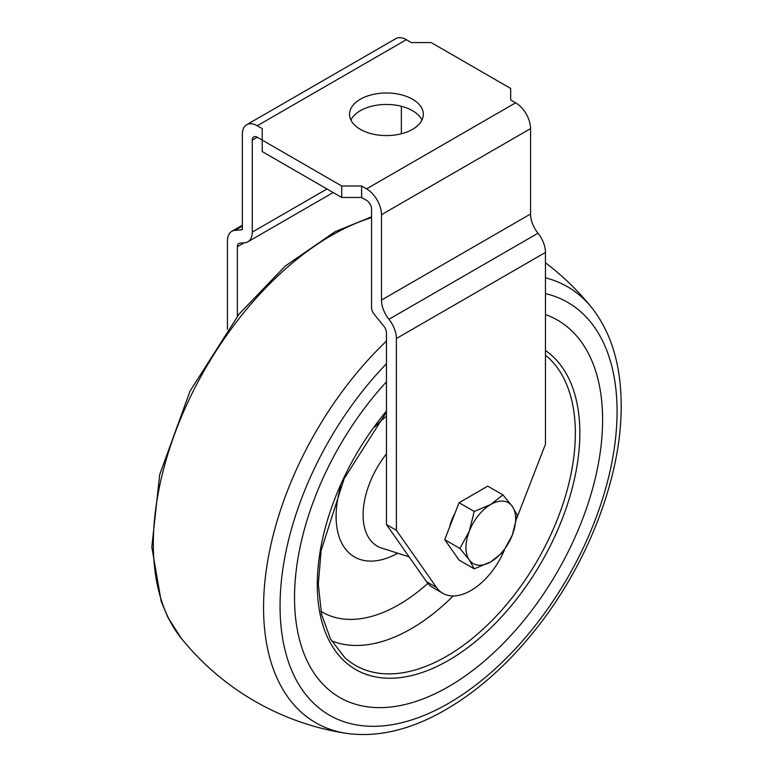 <?xml version="1.0" encoding="UTF-8"?>
<svg xmlns="http://www.w3.org/2000/svg" width="773" height="773" viewBox="0 0 773 773"><rect width="100%" height="100%" fill="white"/><g stroke="black" fill="none" stroke-linecap="round" stroke-linejoin="round"><path stroke-width="1.16" d="M396.385 338.506L545.458 252.433A21.084 12.175 -120 0 0 538.008 233.224A21.084 12.175 60 0 1 530.549 214.015L381.476 300.079A21.084 12.175 -120 0 0 388.935 319.288A21.084 12.175 60 0 1 396.385 338.506L396.385 530.278L436.484 587.432A56.216 32.456 120 0 0 442.813 593.306A56.216 32.456 120 0 0 504.315 550.241M545.458 252.433L545.458 444.214L516.837 518.055M326.998 188.979L252.278 232.113L252.278 140.106L257.254 137.236L262.221 140.106L262.221 128.627L257.254 125.757L406.327 39.694L411.294 42.563L431.17 42.563L510.673 88.46L510.673 99.939L515.639 102.809L366.566 188.873A21.084 12.175 60 0 1 381.476 214.691L381.476 300.079M381.476 214.691L530.549 128.627A21.084 12.175 -120 0 0 515.639 102.809M530.549 128.627L530.549 214.015M341.724 186.003L341.724 197.482L262.221 151.576L262.221 140.106L341.724 186.003L361.6 186.003L366.566 188.873M412.531 99.224A36.891 21.296 180 0 1 423.343 114.288A36.891 21.296 180 0 1 386.442 135.584A36.891 21.296 180 0 1 349.551 114.278A36.891 21.296 180 0 1 372.335 94.606A36.891 21.296 180 0 1 412.531 99.224M406.327 39.694A21.084 12.175 -120 0 0 395.786 38.65L246.713 124.714A21.084 12.175 60 0 1 257.254 125.757M227.436 329.288L227.436 240.963A21.084 12.175 60 0 1 231.803 231.311A21.084 12.175 60 0 1 234.886 230.354L242.345 229.687L242.345 134.367A21.084 12.175 60 0 1 246.713 124.714M401.351 133.768L401.351 106.278M252.278 232.113A21.084 12.175 60 0 1 247.92 241.765A21.084 12.175 60 0 1 244.828 242.722L239.862 243.166A7.025 4.058 -120 0 0 238.828 243.485A7.025 4.058 -120 0 0 237.379 246.703L237.379 316.215M257.254 137.236A7.025 4.058 -120 0 0 253.737 136.889A7.025 4.058 -120 0 0 252.278 140.106M442.813 593.306L432.87 587.567A56.216 32.456 120 0 1 426.541 581.692L386.452 524.538L386.452 332.767A7.025 4.058 -120 0 0 383.959 326.361L374.026 314.002A7.025 4.058 60 0 1 371.542 307.596L371.542 208.961A7.025 4.058 -120 0 0 366.566 200.352L361.6 197.482L341.724 197.482M421.981 120.018A36.891 21.296 0 0 0 412.531 110.703A36.891 21.296 0 0 0 350.913 120.018M361.6 186.003L361.6 197.482M386.452 524.538L396.385 530.278M602.602 419.826A217.851 125.777 120 0 0 557.488 320.099A217.851 125.777 120 0 0 545.458 314.543A217.851 125.777 120 0 1 557.488 320.099A217.851 125.777 120 0 1 602.602 419.826A217.851 125.777 120 0 1 507.513 639.058A217.851 125.777 120 0 1 339.637 697.42A217.851 125.777 120 0 0 507.513 639.058A217.851 125.777 120 0 0 602.602 419.826M386.452 381.852A217.851 125.777 120 0 0 339.637 697.42A217.851 125.777 120 0 1 386.452 381.852M371.542 217.638A251.737 145.343 120 0 0 186.148 405.98A251.737 145.343 120 0 0 180.959 637.889L180.959 637.889A263.525 263.525 0 0 0 346.14 733.326M386.452 341.096A251.737 145.343 120 0 0 264.946 581.074A251.737 145.343 120 0 0 346.304 733.345C375.272 737.413 405.757 731.007 437.779 714.117C472.313 695.661 504.315 668.21 533.756 631.783C587.113 566.068 621.656 477.414 621.183 405.738C621.192 365.629 611.443 333.018 591.934 307.905L591.934 307.905A251.737 145.343 120 0 0 545.458 277.836M512.315 535.071L502.923 552.27L490.797 561.836A35.133 20.282 120 0 0 512.315 535.071A35.133 20.282 120 0 0 512.315 506.383L517.272 515.301L512.315 535.071M474.236 568.831L469.279 559.913A35.133 20.282 120 0 0 490.797 561.836L474.236 568.831L459.065 560.077L444.717 539.67L459.065 502.701L487.753 486.13L502.923 494.894L512.315 506.383A35.133 20.282 120 0 0 490.797 504.46L502.923 494.894M459.887 548.424L469.279 531.225A35.133 20.282 120 0 0 469.279 559.913L459.887 548.424L444.717 539.67M474.236 511.455L490.797 504.46A35.133 20.282 120 0 0 469.279 531.225L474.236 511.455L459.065 502.701M449.664 526.925A31.268 18.059 -60 0 1 455.026 513.088M538.008 233.224L388.935 319.288M234.886 230.354L242.345 226.054M237.379 246.703L244.162 242.78M426.541 581.692L436.484 587.432M386.452 363.745A238.306 137.584 120 0 0 285.363 651.436A238.306 137.584 120 0 0 469.713 689.593A238.306 137.584 120 0 0 617.067 411.468A238.306 137.584 120 0 0 545.458 293.624M386.452 411.072A185.655 107.186 120 0 0 324.302 629.415A185.655 107.186 120 0 0 470.032 645.919A185.655 107.186 120 0 0 579.837 432.967A185.655 107.186 120 0 0 545.458 350.536M545.458 355.174A182.196 105.196 -60 0 1 575.344 433.189A182.196 105.196 -60 0 1 488.275 624.188A182.196 105.196 -60 0 1 344.758 657.572L330.535 639.068L321.529 614.264L318.312 584.272L321.124 550.56L344.169 478.632L386.452 412.144M331.482 640.778A173.394 100.103 120 0 0 453.191 595.944M409.11 556.84L381.688 548.076A68.014 39.268 -60 0 1 386.452 453.848M427.856 583.383A152.629 88.122 -60 0 1 320.901 611.259M386.452 416.193A88.779 51.26 120 0 0 374.934 426.88M340.835 485.946A88.779 51.26 120 0 0 397.737 553.207M247.92 241.765L333.173 192.545M231.803 231.311L242.345 225.223M371.542 216.827L335.115 231.678L285.218 266.105L239.137 314.012L190.052 391.041L159.673 474.709L151.817 547.11L161.18 601.336L167.838 617.25L180.959 637.889M591.934 307.905A263.525 263.525 0 0 0 545.458 262.752"/></g></svg>
